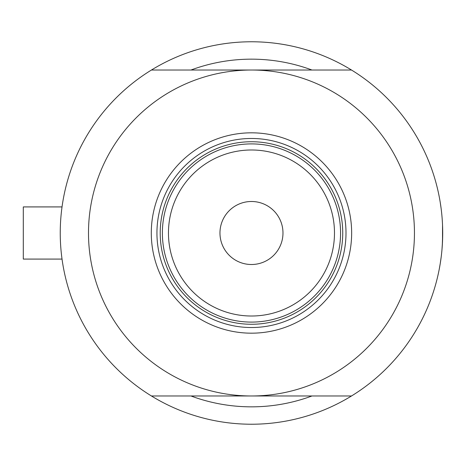 <?xml version="1.0" encoding="UTF-8"?>
<svg xmlns="http://www.w3.org/2000/svg" width="466" height="466" viewBox="0 0 466 466"><rect width="100%" height="100%" fill="white"/><g stroke="black" fill="none" stroke-linecap="round" stroke-linejoin="round"><path stroke-width="0.7" d="M62.1 259.609L62.03 259.079L23.3 259.079L23.3 206.921L62.03 206.921L62.182 205.838M60.242 233L60.283 228.998M441.168 208.832L440.219 202.285L441.168 208.832M442.537 225.13L442.519 241.295M311.964 70.022A173.847 173.847 0 0 0 190.978 70.022A173.847 173.847 0 0 1 311.964 70.022M151.438 395.978L351.504 395.978A191.229 191.229 0 0 1 151.438 395.978A191.229 191.229 0 0 1 151.438 70.022A191.229 191.229 0 0 1 442.7 233L442.316 245.099M62.03 259.079L61.896 258.094M61.582 255.584L61.209 252.211M62.176 260.139L62.135 259.824M440.253 263.488L439.257 269.115M438.436 273.146L437.819 275.919M437.889 275.616L438.436 273.152M440.265 263.401L441.18 257.086M442.508 241.522L441.972 249.654L442.508 241.604M439.263 269.092L439.723 266.599M440.213 263.727L441.185 257.011M190.978 395.978A173.847 173.847 0 0 0 311.964 395.978A173.847 173.847 0 0 1 190.978 395.978M151.293 233A100.178 100.178 0 0 1 251.471 132.822A100.178 100.178 0 0 1 351.649 233A100.178 100.178 0 0 1 251.471 333.178A100.178 100.178 0 0 1 151.293 233M345.999 233A94.528 94.528 0 0 0 251.471 138.472A94.528 94.528 0 0 0 156.943 233A94.528 94.528 0 0 0 251.471 327.528A94.528 94.528 0 0 0 345.999 233M88.493 233A162.978 162.978 0 0 0 251.471 395.978A162.978 162.978 0 0 0 414.449 233A162.978 162.978 0 0 0 251.471 70.022A162.978 162.978 0 0 0 88.493 233M151.438 70.022L351.504 70.022M351.504 395.978A191.229 191.229 0 0 0 442.7 233M168.459 233A83.012 83.012 0 0 0 251.471 316.012A83.012 83.012 0 0 0 334.483 233A83.012 83.012 0 0 0 251.471 149.988A83.012 83.012 0 0 0 168.459 233M340.564 233A89.093 89.093 0 0 1 251.471 322.093A89.093 89.093 0 0 1 162.378 233A89.093 89.093 0 0 1 251.471 143.907A89.093 89.093 0 0 1 340.564 233M282.978 233A31.507 31.507 0 0 0 251.471 201.493A31.507 31.507 0 0 0 219.964 233A31.507 31.507 0 0 0 251.471 264.507A31.507 31.507 0 0 0 282.978 233M342.737 233A91.266 91.266 0 0 1 251.471 324.266A91.266 91.266 0 0 1 160.205 233A91.266 91.266 0 0 1 251.471 141.734A91.266 91.266 0 0 1 342.737 233M329.608 190.192A89.093 89.093 0 0 0 173.335 190.192M23.3 206.921L62.03 206.921"/></g></svg>
